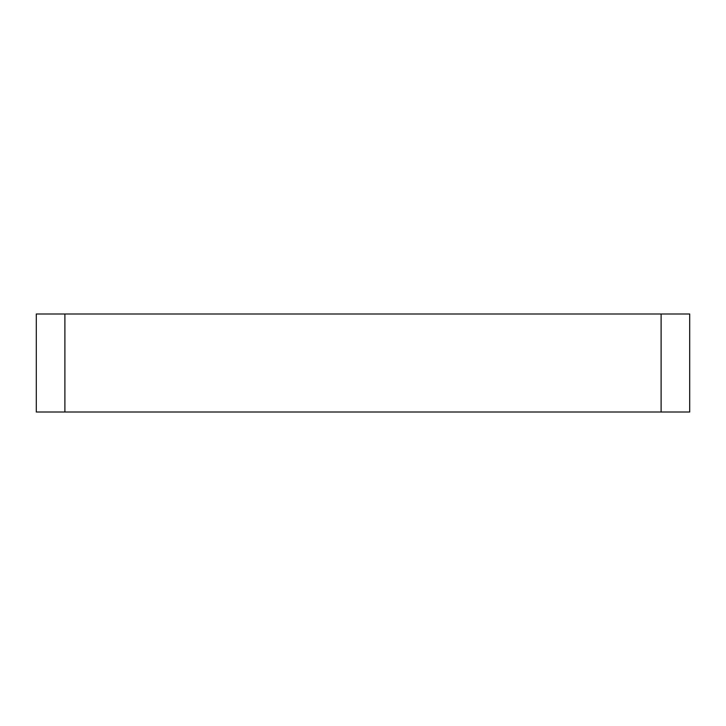 <?xml version="1.0" encoding="UTF-8"?>
<svg xmlns="http://www.w3.org/2000/svg" width="726" height="726" viewBox="0 0 726 726"><rect width="100%" height="100%" fill="white"/><g stroke="black" fill="none" stroke-linecap="round" stroke-linejoin="round"><path stroke-width="1.09" d="M64.886 313.995L36.3 313.995L36.3 412.005L689.7 412.005L689.7 313.995L64.886 313.995L64.886 412.005M661.114 313.995L661.114 412.005"/></g></svg>
